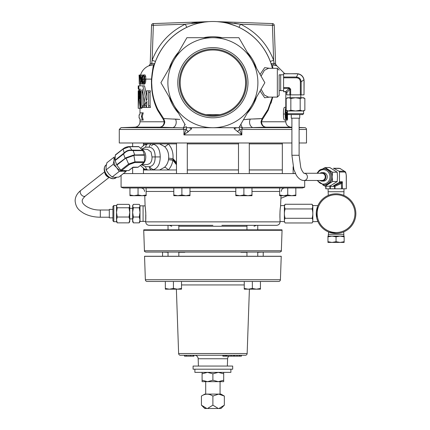 <?xml version="1.0" encoding="UTF-8"?>
<svg xmlns="http://www.w3.org/2000/svg" width="430" height="430" viewBox="0 0 430 430"><rect width="100%" height="100%" fill="white"/><g stroke="black" fill="none" stroke-linecap="round" stroke-linejoin="round"><path stroke-width="0.64" d="M177.794 82.705A35.099 35.099 0 0 1 212.888 47.606A35.099 35.099 0 0 1 247.986 82.705A35.099 35.099 0 0 1 212.888 117.804A35.099 35.099 0 0 1 177.794 82.705M246.476 82.705A33.588 33.588 0 0 0 212.888 49.117A33.588 33.588 0 0 0 179.299 82.705A33.588 33.588 0 0 0 212.888 116.294A33.588 33.588 0 0 0 246.476 82.705M180.181 82.705A32.707 32.707 0 0 1 212.888 49.998A32.707 32.707 0 0 1 219.827 114.67L205.954 114.67A32.707 32.707 0 0 1 180.181 82.705M230.894 369.198L230.894 372.364L194.887 372.364L194.887 369.198M229.797 369.198L232.689 369.198L232.689 366.059L193.086 366.059L193.086 369.198L229.797 369.198M224.347 396.057L218.617 394.116L212.888 396.057C209.05 393.563 205.234 393.563 201.433 396.057L204.825 394.1L220.955 394.1L224.347 396.057L224.347 405.162L218.967 408.5L204.771 408.5L201.433 405.162L206.808 408.5M168.028 252.082L168.028 256.258M178.826 252.082L178.826 256.258M246.949 252.082L246.949 256.258M257.753 252.082L257.753 256.258M123.335 187.985L129.951 187.985L123.335 187.985L121.077 187.184L304.698 187.184L304.698 180.476M123.356 173.58L295.431 173.58M145.813 213.49L145.103 205.889L143.077 205.836L143.077 221.391L145.646 221.321L145.662 221.864L280.113 221.864C279.844 223.982 278.645 225.143 276.517 225.336L221.891 225.336M178.826 226.261L246.949 226.261M280.043 220.493C280.279 226.051 279.425 211.399 280.527 206.722L281.026 195.704M279.925 213.834L279.914 217.569M280.113 221.407L284.38 221.708L285.106 222.971C284.16 221.412 284.16 219.854 285.106 218.29C284.16 215.183 284.16 212.065 285.106 208.937L284.386 206.599L285.106 204.261L312.099 204.261L312.82 206.599L312.099 208.937C313.045 212.049 313.045 215.167 312.099 218.29C313.045 219.848 313.045 221.407 312.099 222.971L312.621 221.821M304.698 187.184L302.44 187.985L295.829 187.985L295.829 194.978L291.782 195.704L287.735 194.978L287.735 187.985L294.76 187.985L244.745 187.985L251.985 187.985L251.985 194.978L247.938 195.704L243.891 194.978L243.891 187.985L182.073 187.985L189.979 187.985L189.979 194.978L185.932 195.704L181.89 194.978L177.843 195.704L173.795 194.978L173.795 195.704L189.979 195.704L189.979 194.978M145.845 214.769C145.705 223.831 145.679 223.062 145.765 212.463L145.157 206.228M161.841 169.979L159.595 169.979L164.518 167.308C166.598 165.362 167.931 162.825 168.512 159.713L168.694 156.934C168.689 152.655 167.297 149.194 164.518 146.555L159.595 143.883L152.15 143.883C157.369 144.851 160.062 149.199 160.239 156.934C160.062 164.663 157.369 169.017 152.15 169.979L176.488 169.979M141.384 149.059L147.522 149.377L151.043 151.919L152.026 156.934C152.129 159.89 151.36 162.115 149.71 163.604L147.522 164.486L141.185 164.814M141.287 164.738A7.923 5.402 -90 0 0 142.905 163.921A7.923 5.402 -90 0 0 145.716 155.859A7.923 5.402 -90 0 0 141.529 149.199M109.016 177.321A4.236 2.73 -128 0 1 104.775 171.893M117.239 207.781L129.043 207.781L129.769 206.077L129.043 204.374L117.239 204.374L116.519 206.077L117.239 207.781L116.519 212.404L117.239 217.021L116.519 219.94L117.239 222.853L116.519 221.708L116.519 205.518L113.81 205.518L113.81 221.708L112.918 220.816L112.918 206.416L112.918 209.378L109.317 209.378L109.317 217.849L112.918 217.849L112.918 220.816M153.381 143.883L143.448 143.883M176.488 143.883L153.333 143.883M282.333 143.883L249.292 143.883M238.489 143.883L187.286 143.883M168.028 225.336L168.028 229.83M178.826 225.336L178.826 229.83M246.949 225.336L246.949 229.83M257.753 225.336L257.753 229.83M212.888 229.83L281.994 229.83L282.058 230.292L143.722 230.292L143.781 229.83L212.888 229.83M281.344 250.781C281.671 251.099 281.22 251.534 279.994 252.082L145.786 252.082C144.555 251.534 144.109 251.099 144.437 250.781L281.344 250.781L282.058 230.292M237.876 252.082L187.905 252.082M280.683 205.648L284.38 205.518L284.38 221.708M304.096 180.476A3.601 3.306 90 0 0 307.402 176.875A3.601 3.306 90 0 0 304.112 173.274L321.946 173.274A3.601 3.306 90 0 1 325.252 176.875A3.601 3.306 90 0 1 321.946 180.476L304.096 180.476C301.253 180.568 298.651 178.794 296.286 175.166L293.862 169.533L291.911 155.273L291.911 118.191M317.474 206.744L316.647 217.575M316.942 218.832L317.894 221.531L312.825 221.708L312.099 222.971L285.106 222.971M317.216 219.735L317.028 219.139M316.566 217.172L316.458 216.51M317.512 206.642L317.781 205.965M337.066 233.393L336.045 233.415A19.802 19.802 0 0 1 316.243 213.613A19.802 19.802 0 0 1 336.045 193.812A19.802 19.802 0 0 1 355.852 213.613A19.802 19.802 0 0 1 336.045 233.415C327.59 231.808 326.3 231.679 332.18 233.038L331.53 232.893M331.288 232.834L329.971 232.463M328.59 231.958L328.273 236.108M336.045 193.812L334.126 193.903M328.3 195.392L328.128 191.726L343.968 191.726L343.968 188.797M328.896 195.15L331.132 194.43M336.045 194.704A18.909 18.909 0 0 0 317.136 213.613A18.909 18.909 0 0 0 336.045 232.523A18.909 18.909 0 0 0 354.954 213.613A18.909 18.909 0 0 0 336.045 194.704M337.104 193.839L338.136 193.925M342.301 194.828L342.619 194.935M342.807 195L343.113 195.118M343.747 195.37L343.199 195.15M322.769 168.85L325.096 167.528L332.524 172.204L332.234 176.875A8.095 7.428 -90 0 0 328.52 169.866A8.095 7.428 -90 0 0 324.811 168.78L323.731 168.78A8.095 7.428 90 0 1 331.159 176.875A8.095 7.428 90 0 1 323.731 184.97L317.012 180.476M319.904 180.476A4.236 3.886 -90 0 0 321.946 181.111A4.236 3.886 -90 0 0 325.833 176.875A4.236 3.886 -90 0 0 321.946 172.64A4.236 3.886 -90 0 0 319.904 173.274M321.946 181.111L323.376 181.111A4.236 3.886 -90 0 0 327.262 176.875A4.236 3.886 -90 0 0 323.376 172.64L321.946 172.64M317.894 205.696L312.825 205.518L312.825 221.708M343.151 232.098L343.737 231.861L343.823 234.323L328.273 234.323M279.14 74.841L279.14 82.705L279.14 74.841L280.666 74.782L280.666 90.628L283.59 90.628M287.417 110.988L286.165 110.268L288.503 110.988L287.417 110.988L287.417 113.697L303.607 113.697L303.607 110.988L295.512 110.988L300.183 110.268L300.183 98.465L295.512 97.739L287.417 97.739L286.165 98.465L288.503 97.739L290.841 98.465L295.512 97.739L302.521 97.739L300.183 98.465M302.715 114.59L303.607 113.697L302.715 114.59L288.31 114.59L287.417 113.697L288.31 114.59M299.748 114.59L299.748 118.191L291.277 118.191L291.277 114.59M144.544 256.258L281.236 256.258A1.801 1.801 0 0 1 281.231 256.323L144.544 256.323A1.801 1.801 0 0 1 144.544 256.258M145.362 279.726L280.414 279.726A1.801 1.801 0 0 1 278.618 281.462L147.162 281.462A1.801 1.801 0 0 1 145.362 279.726L144.544 256.323M223.353 356.164L223.353 355.271L222.88 355.271L222.88 356.164L241.402 356.164L241.402 355.271L245.353 355.271L180.423 355.271A1.801 1.801 0 0 1 178.622 353.535L176.375 289.18M245.353 355.271A1.801 1.801 0 0 0 247.153 353.535L249.4 289.18M193.957 355.271L193.957 356.164L193.301 356.164L193.301 355.271L194.57 355.271A3.601 3.601 0 0 1 198.171 358.744L198.424 366.059M228.835 356.164A3.601 3.601 0 0 0 227.61 358.744L198.171 358.744M227.352 366.059L227.61 358.744M280.414 279.726L281.231 256.323M293.131 166.792L293.131 173.58L293.131 166.792M132.644 142.991L132.644 146.582M132.644 167.582L132.644 173.58M143.448 142.991L143.448 145.394M143.448 168.469L143.448 173.58M282.333 142.991L282.333 173.58M238.489 142.991L238.489 173.58M249.292 142.991L249.292 173.58M176.488 142.991L176.488 173.58M187.286 142.991L187.286 173.58M138.197 88.112L138.267 85.849L138.197 88.112M138.224 85.855L138.197 86.451M138.197 88.333L138.401 89.166L138.67 85.849L138.67 89.166L140.642 89.166M139.078 118.067L139.734 118.067L139.078 118.067L139.078 114.853L139.734 114.853L139.078 114.853M139.078 76.341L139.078 75.056L139.11 76.341M185.239 124.824L160.922 82.705L186.905 37.7L238.876 37.7L264.858 82.705L238.876 127.71L212.888 127.71A45.005 45.005 0 0 0 251.867 60.205A45.005 45.005 0 0 0 173.913 60.205A45.005 45.005 0 0 0 212.888 127.71L186.905 127.71L190.162 127.71L191.673 128.763L183.954 134.912L183.954 129.452L183.169 127.903L159.826 127.172C162.475 126.791 163.943 124.99 164.228 121.771L163.443 119.615L157.622 110.322C153.107 101.104 151.064 90.698 151.5 79.104C153.091 64.785 153.687 65.209 153.257 64.822L153.3 64.93M139.981 119.76L139.981 121.771A5.402 5.402 0 0 1 134.767 127.172L121.013 127.651L177.735 127.742M299.113 127.452L304.762 127.651A1.801 1.801 0 0 1 306.499 129.452L299.113 129.452M271.018 103.248L272.749 97.105L268.159 110.322L262.332 119.615L261.548 121.771L285.8 121.771C286.09 124.963 287.831 126.764 291.008 127.172L265.955 127.172L242.606 127.903L241.897 128.909M242.079 128.468L242.326 128.135M243.143 127.887L244.761 127.834M279.14 90.569L279.14 82.705L279.14 95.309L279.14 90.569L280.666 90.628M261.075 89.252L264.38 95.073L268.438 97.105L277.339 97.105L277.339 68.305L279.14 70.106M306.499 129.452L306.499 142.991L299.113 142.991M291.911 142.991L119.277 142.991L119.277 129.452L121.013 127.651M291.008 127.172L291.911 127.199M243.487 119.717L250.308 119.078A5.402 4.004 -91.1 0 0 249.997 124.625A5.402 4.004 -91.1 0 0 253.49 127.651L264.181 127.312M163.443 119.615A1.801 0.914 140.4 0 0 163.669 118.562L157.875 109.532A61.205 61.205 0 0 1 151.682 82.705C151.849 92.719 153.913 101.663 157.875 109.532A61.205 61.205 0 0 1 205.637 21.93A61.205 61.205 0 0 1 272.378 68.305L271.615 65.446M134.767 127.172L159.826 127.172C162.809 126.796 164.464 125.001 164.803 121.787L163.669 118.562L179.815 119.422M260.08 74.428L264.676 67.644L269.701 68.305M177.681 119.207L173.419 119.029M165.394 118.723L164.308 118.637M152.102 89.886L151.682 82.705A61.205 61.205 0 0 1 155.499 61.42L154.741 63.602L155.499 61.42C161.497 45.983 171.935 34.62 186.808 27.332C194.021 24.015 201.294 22.118 208.62 21.645L153.284 23.58L208.555 21.651L185.276 24.198L186.808 27.332M270.276 61.42L273.652 60.297L274.071 63.35L271.04 63.602L270.276 61.42C264.278 45.983 253.845 34.62 238.967 27.332C231.765 24.015 224.498 22.123 217.161 21.645A61.205 61.205 0 0 1 238.967 27.332C253.845 34.62 264.278 45.983 270.276 61.42A61.205 61.205 0 0 1 272.378 68.305L271.948 66.628M153.386 97.056L152.645 93.514M151.682 82.705L151.779 79.206L151.682 82.705M151.978 76.696L152.236 74.476M152.575 72.278L152.919 70.456M153.843 66.575L154.133 65.553M154.58 64.091L154.741 63.602C155.069 63.834 153.365 64.21 151.779 79.206L151.5 79.104L152.204 72.562M197.762 23.397L204.927 22.016M222.573 21.973L217.483 21.672M217.838 21.699L218.322 21.742M218.526 21.758L222.595 22.274M228.094 23.419L235.882 25.983M236.581 26.268L238.698 27.208M140.562 75.056A14.4 14.4 0 0 1 149.059 65.725L149.059 65.725M153.322 65.795L153.204 66.698M153.085 67.44L152.94 68.263M139.981 113.16L139.981 108.29M139.981 90.569L139.981 89.166M138.869 89.166L138.869 85.849L139.981 85.833L139.981 84.054M151.494 79.168L151.58 87.537M144.512 76.352L144.894 79.437C144.894 82.168 144.421 83.748 143.486 84.172L144.383 84.172C145.319 83.769 145.786 82.189 145.791 79.437L145.7 76.352L145.044 74.938L143.486 74.938L144.512 76.352L145.7 76.352M141.943 84.054L141.68 79.571L140.492 84.054L141.185 80.405L140.465 75.056L141.341 79.668L141.943 75.056L141.943 84.054L142.841 84.054L142.841 83.597M140.739 84.054L141.68 83.855M142.351 120.061L143.254 120.061L142.266 116.46L143.254 112.859L142.351 112.859L141.362 116.46L142.351 120.061L140.029 120.061L139.734 118.067M143.695 96.702L143.695 105.78M138.949 90.569L139.782 98.728L139.632 90.827L140.33 90.827L140.153 108.29L138.815 95.6L138.224 108.29L138.202 90.827L138.401 99.169L138.949 90.569L140.734 90.827M141.889 107.462L141.889 108.29L140.153 108.29M140.029 107.344L140.008 108.29L138.224 108.29M138.67 85.849L144.518 85.849L146.893 96.492M142.841 85.849L146.334 100.572L146.893 99.583L146.893 92.488L146.539 90.827L150.473 90.827L150.091 92.488L150.091 105.807L150.473 107.462L148.941 107.462L148.549 105.807L150.091 105.807M146.888 104.382L145.899 107.462L144.254 107.462L144.588 105.732L146.221 105.732M150.194 64.167L151.709 63.35L154.741 63.602A1.801 1.801 18.2 0 1 153.257 64.822L149.07 65.774A1.801 1.801 2 0 0 150.194 64.167L151.548 25.316L150.194 64.113L149.059 65.72M248.218 119.196L262.106 118.562L267.906 109.532A61.205 61.205 0 0 0 272.378 97.105L267.906 109.532L270.465 103.474M284.741 73.691L276.721 65.72L275.587 64.113L274.232 25.316L275.587 64.167A1.801 1.801 178 0 0 276.705 65.774L272.518 64.822L272.846 68.305M271.04 63.602A1.801 1.801 161.8 0 0 272.518 64.822L272.599 64.822M273.023 64.871L273.426 64.93M236.704 127.71L234.103 128.753L241.821 134.912L234.103 128.753L235.613 127.71L238.876 127.71L240.542 124.824M260.972 121.787L261.548 121.771C261.832 124.99 263.3 126.791 265.955 127.172C262.972 126.796 261.311 125.001 260.972 121.787L262.106 118.562L261.467 118.637M260.558 118.712L253.7 118.997M247.89 119.223L245.965 119.422M269.701 97.105L264.665 97.76L260.08 90.983M286.165 108.752C285.735 109.333 285.536 110.8 285.568 113.16L286.197 111.821C286.616 112.128 286.821 113.477 286.81 115.88C286.821 118.411 286.595 119.803 286.138 120.061L284.386 120.061C283.719 119.422 283.402 117.406 283.445 114.014C283.392 110.3 283.719 108.059 284.429 107.296L286.181 107.296C285.456 108.059 285.117 110.3 285.171 114.014L283.445 114.014M161.599 127.312L164.351 127.441M275.587 64.167L274.071 63.35L273.77 61.108M238.967 27.332L240.504 24.198L217.22 21.651L272.496 23.58A1.801 1.801 0 0 1 274.232 25.316A1.801 1.801 0 0 0 272.496 23.58L272.432 25.316L240.504 24.198C256.253 31.917 267.299 43.946 273.652 60.297L272.432 25.316L274.232 25.316A1.801 1.801 0 0 0 272.496 23.58M268.444 68.305L264.385 70.332L261.075 76.158M187.346 132.429L188.48 131.553A4.499 2.322 34.4 0 1 186.222 129.452L186.566 127.124M234.941 127.769L234.415 127.957M178.321 127.758L180.036 127.807M207.222 21.715L205.309 21.828M197.187 22.516L191.877 23.161M151.779 65.037A1.801 0.29 -102 0 0 151.709 63.35L152.123 60.297C158.476 43.946 169.527 31.917 185.276 24.198L153.349 25.316L153.284 23.58A1.801 1.801 0 0 0 151.548 25.316A1.801 1.801 0 0 1 153.284 23.58A1.801 1.801 0 0 0 151.548 25.316L153.349 25.316L152.123 60.297L155.499 61.42L154.741 63.602L155.499 61.42M240.375 24.177L234.538 23.247M157.875 109.532A1.801 0.817 -26 0 1 157.622 110.322M272.378 97.105A61.205 61.205 0 0 1 267.906 109.532A1.801 0.817 -154 0 0 268.159 110.322M262.106 118.562A1.801 0.914 -140.4 0 0 262.332 119.615M274.071 63.35A1.801 0.29 -78 0 0 274.001 65.037M172.29 127.651A5.402 4.004 91.1 0 0 175.784 124.625A5.402 4.004 91.1 0 0 175.472 119.078M186.206 126.501A5.402 4.703 0 0 1 183.169 127.903A5.402 2.644 97.3 0 0 184.83 124.114M240.95 124.114A5.402 2.644 -97.3 0 0 242.606 127.903A5.402 4.703 0 0 1 239.575 126.501M239.209 127.124L239.553 129.452L241.821 134.912L183.954 134.912L186.222 129.452L119.277 129.452M186.292 127.973L186.222 129.452M191.673 128.763L189.071 127.71M237.301 131.553A4.499 2.322 -34.4 0 0 239.553 129.452L241.821 129.452L241.821 134.912M144.894 79.437L145.791 79.437M143.486 84.172C142.658 83.764 142.26 82.221 142.292 79.545L142.577 76.314L143.486 74.938M143.953 82.78L143.491 79.104L144.077 76.578M142.712 81.609L143.48 83.119C144.19 82.791 144.528 81.56 144.501 79.421C144.496 77.438 144.163 76.298 143.491 75.992C142.851 76.314 142.55 77.507 142.583 79.571L142.712 81.609L143.609 81.609M142.583 79.571L143.486 79.571M141.943 75.056L143.163 75.056M140.685 75.056L141.68 75.056M139.594 75.056L140.309 75.056L140.309 84.054L140.142 76.105L139.594 76.105L139.594 75.056L139.293 84.054L140.142 84.054M139.293 84.054L139.1 75.056L139.567 75.056M139.132 75.056L139.385 77.744L139.46 75.056L140.594 74.938M139.18 78.797L139.255 83.119L139.358 78.797M139.465 84.054L139.981 84.172M139.734 114.853L140.029 112.859L142.351 112.859M141.362 116.46L142.266 116.46M140.33 90.827L142.244 90.827L141.997 105.802L142.244 107.462L142.669 107.462L145.136 102.818L142.136 89.166M148.947 90.827L148.549 92.488L148.549 105.807M144.588 105.732L146.888 101.415L146.533 107.462L148.941 107.462M142.669 107.462L144.254 107.462M138.998 89.166L138.858 90.827M138.207 90.827L138.224 107.462M138.401 92.418L138.799 92.418M138.46 90.827L138.928 90.827M140.153 92.488L141.002 92.488L140.798 107.462L142.244 107.462M141.002 92.488L140.798 90.827M138.401 89.166L138.67 89.166M287.557 118.589L287.493 119.9M287.579 118.589L287.568 117.793M287.579 113.676L287.417 120.061L287.03 113.676L286.735 113.676M287.417 120.061L285.638 120.061M286.165 107.296L285.638 107.296M287.03 113.676L287.063 110.784M287.235 110.886L287.423 118.605L287.541 113.681M286.788 110.526L286.52 110.472M286.525 110.687L285.66 110.687M286.197 111.821L285.595 111.821M286.138 120.061C285.456 119.422 285.133 117.406 285.171 114.014M286.09 118.605L286.557 115.794L286.095 113.273L285.574 115.912L286.09 118.605M285.574 115.794L286.557 115.794M252.351 288.46L252.351 281.462L260.446 281.462L260.446 288.46L256.398 289.18L252.351 288.46L248.303 289.18L260.446 289.18L260.446 288.46M223.353 355.271L233.737 355.271L233.737 356.164M234.404 356.164L234.404 355.271L239.392 355.271L239.392 356.164M190.63 356.164L186.206 356.164L186.378 355.271L190.63 355.271L190.63 356.164L193.129 356.164M180.423 355.271L184.492 355.271L184.492 356.164L184.588 355.271M184.588 356.164L184.658 355.271M184.658 356.164L186.206 356.164L186.206 355.271M241.294 356.164L241.294 355.271M239.746 356.164L239.746 355.271M237.064 356.164L237.064 355.271M226.766 356.164L226.766 355.271M231.157 356.164L231.157 355.271M226.293 356.164L226.293 355.271M225.277 356.164L225.277 355.271M224.804 356.164L224.804 355.271M173.795 194.978L173.795 187.985L181.89 187.985L181.89 194.978M243.891 194.978L239.843 195.704L235.796 194.978L235.796 195.704L251.985 195.704L251.985 194.978M235.796 187.985L235.796 194.978M243.891 187.985L244.745 187.985M279.64 194.978L279.64 195.704L283.687 195.704L279.64 194.978L279.64 187.985M287.735 194.978L283.687 195.704L295.829 195.704L295.829 194.978M294.76 187.985L295.829 187.985M146.141 187.985L146.141 194.978L142.094 195.704L138.046 194.978L133.999 195.704L129.951 194.978L129.951 195.704L146.141 195.704L146.141 194.978M138.046 187.985L138.046 194.978M129.951 194.978L129.951 187.985L181.03 187.985M283.59 91.606L286.047 91.617L286.837 92.617L286.729 94.863L286.724 92.514L285.945 91.73L283.59 91.719L283.59 73.691L298.243 73.815C301.365 74.567 303.29 76.513 304.005 79.652L304.015 94.863L304.112 80.888M285.837 91.606L289.094 88.376L289.094 87.596L283.59 87.596M283.59 88.376L289.094 88.376L289.863 89.177L290.648 89.177L289.094 87.596M290.648 89.177L290.648 94.863L289.863 94.863L289.863 89.177L286.837 92.617M297.184 73.697L283.59 73.804M283.59 77.034L296.437 77.034L298.076 73.912C301.269 74.648 303.214 76.61 303.924 79.808C303.214 76.61 301.269 74.648 298.076 73.912C301.269 74.648 303.214 76.61 303.924 79.808A0.892 0.29 -9.9 0 0 304.005 79.652M296.91 73.804L298.076 73.912A0.892 0.279 -79.3 0 1 298.243 73.815M296.437 77.814L296.437 77.034C299.307 77.346 300.882 78.948 301.161 81.84L300.36 81.84C300.199 79.356 298.893 78.018 296.437 77.814L283.59 77.814M304.015 80.888L303.924 79.808L301.161 81.84L301.161 94.863L300.36 94.863L300.36 81.84M301.161 94.863L304.015 94.863M290.648 94.863L300.36 94.863M286.837 94.863L289.863 94.863M304.859 98.465L303.607 97.739L302.521 97.739L304.859 98.465L304.859 110.268L302.521 110.988L300.183 110.268M286.165 110.268L286.165 98.465M290.841 110.268L295.512 110.988L288.503 110.988L290.841 110.268L290.841 98.465M340.092 242.418L344.14 242.418L344.14 241.698L340.092 242.418L332.003 242.418L327.956 241.698L327.956 242.418L332.003 242.418L336.045 241.698L340.092 242.418M327.956 236.833L332.003 236.108L327.956 236.108L327.956 241.698M336.045 236.833L340.092 236.108L332.003 236.108L336.045 236.833L336.045 241.698M344.14 236.833L344.14 236.108L340.092 236.108L344.14 236.833L344.14 241.698M284.552 205.513L284.386 206.594M285.106 208.937L312.099 208.937M285.106 218.29L312.099 218.29M344.65 172.027L339.48 172.027A0.892 0.817 -90 0 0 339.023 171.226L344.199 171.226A0.892 0.817 90 0 1 344.65 172.027C345.634 172.177 346.166 173.483 346.252 175.951L346.327 188.797L325.768 188.797L325.768 186.222M329.993 185.663L330.321 186.443L329.799 186.217M330.321 186.443L330.299 188.797M341.587 183.32L341.296 182.53L342.366 181.739L341.635 183.293L335.051 186.34L334.604 186.443L334.309 185.663L333.395 185.658A0.892 0.817 -90 0 0 333.777 185.55L334.669 185.55A0.892 0.817 90 0 1 334.287 185.658A0.892 0.871 119.4 0 0 334.728 185.566L335.077 188.797M335.077 186.55L334.604 186.443M333.395 185.658L334.287 185.658M341.635 188.797L341.329 182.513M334.669 185.55L341.296 182.53L339.039 182.53A0.892 0.817 -90 0 0 339.48 181.739L342.366 181.739L342.366 188.797M339.619 168.383A0.892 0.645 103.7 0 1 339.926 168.463L344.855 171.473L339.926 168.463L333.771 168.372A0.892 0.817 -90 0 0 333.406 168.275L338.953 168.275L333.406 168.275M339.039 182.53L333.777 185.55M339.48 172.027L339.48 181.739M333.771 168.372L339.023 171.226M323.731 184.97L324.811 184.97A8.095 7.428 -90 0 0 328.52 183.884A8.095 7.428 -90 0 0 332.234 176.875L332.524 181.546L325.096 186.222L329.788 186.222L337.211 181.546L337.502 176.875L337.211 172.204L329.788 167.528L325.096 167.528M332.524 172.204L337.211 172.204M332.524 181.546L337.211 181.546M325.096 186.222L322.769 184.9M263.472 252.082L257.753 252.297M241.364 252.082A1.349 0.742 90 0 0 240.961 252.297L246.949 252.297M178.826 252.297L184.819 252.297A1.349 0.742 90 0 0 184.416 252.082M168.028 252.297L162.309 252.082M159.595 143.883L168.157 143.883A3.601 1.806 134.2 0 1 164.518 146.555M133.37 207.781L132.65 212.404L133.37 217.021L132.65 219.94L133.37 222.853L139.272 222.853L139.992 221.708L139.992 206.077L139.648 204.922L139.272 204.374L133.37 204.374L132.65 206.077L133.37 207.781L139.272 207.781L139.992 206.077L139.648 204.922M139.272 222.853L139.992 219.94L139.272 217.021L139.992 212.404L139.272 207.781M117.239 217.021L129.043 217.021L129.769 212.404L129.043 207.781M117.239 222.853L129.043 222.853L129.769 219.94L129.043 217.021M129.425 204.922L129.769 205.518L129.769 221.708L129.043 222.853M133.37 222.853L132.65 221.708L132.65 205.518L132.994 204.922M133.37 217.021L139.272 217.021M132.488 167.506L133.526 167.141M138.164 167.179A0.892 0.607 90 0 1 137.879 167.281L132.784 167.469L128.898 170.511A0.892 0.575 -128 0 1 128.635 170.592L133.004 167.179L138.164 167.179L144.055 162.572L134.66 162.572L129.365 164.47L121.529 170.592A0.892 0.575 -128 0 1 120.787 170.156L128.624 164.034A0.892 0.575 52 0 0 129.365 164.47M138.895 146.721L129.5 146.721A0.892 0.607 -90 0 0 129.172 146.582L138.567 146.582A0.892 0.607 90 0 1 138.895 146.721L142.679 150.28A0.892 0.607 90 0 1 142.889 150.607L144.405 154.773A0.892 0.607 90 0 1 144.475 155.214L144.378 161.804A0.892 0.607 90 0 1 144.055 162.572M123.485 153.623A0.892 0.575 52 0 0 123.544 153.978L115.138 160.551A0.892 0.575 -128 0 1 115.079 160.197L124.146 152.951A0.892 0.339 38.4 0 0 124.308 153.23L123.544 153.978L125.071 158.181A0.892 0.575 52 0 0 125.27 158.53L116.863 165.104A0.892 0.575 -128 0 1 116.664 164.754L125.958 157.767A0.892 0.537 79.1 0 0 126.049 158.186L128.624 164.034L134.982 161.804A0.892 0.607 90 0 1 134.66 162.572M125.958 157.767L133.676 155.004A0.892 0.564 62.5 0 1 133.881 155.434L125.27 158.53M133.676 155.004L144.405 154.773M142.679 150.28L131.962 150.156L129.5 146.721L123.168 149.017L124.146 152.951C126.318 150.704 128.919 149.774 131.962 150.156A0.892 0.371 102.3 0 1 132.042 150.5C129.054 150.172 126.479 151.08 124.308 153.23M132.94 150.28A0.892 0.607 90 0 1 133.149 150.607L132.042 150.5M115.331 155.144L123.168 149.017A0.892 0.575 -128 0 1 123.329 148.667L115.493 154.795A0.892 0.575 -128 0 0 115.331 155.144L115.079 160.197M129.172 146.582L129.172 146.582C126.904 146.732 124.958 147.425 123.329 148.667M142.889 150.607L133.149 150.607L134.665 154.773A0.892 0.607 90 0 1 134.735 155.214L133.881 155.434L134.982 161.804L144.378 161.804M121.529 170.592L128.635 170.592M116.863 165.104L120.787 170.156M115.138 160.551L116.664 164.754M125.135 170.592A8.095 5.224 -128 0 1 123.05 171.151A8.095 5.224 -128 0 1 116.627 167.576A8.095 5.224 -128 0 1 114.031 160.433A8.095 5.224 -128 0 1 115.192 157.869M126.286 170.592L126.033 171.489L123.05 171.151L119.201 171.489L116.627 167.576L113.187 164.346L114.031 160.433L114.004 157.203L115.235 157.036M114.004 157.203L106.903 162.755L106.059 166.668L106.081 169.898L108.656 173.811L112.096 177.042L119.201 171.489M106.081 169.898L113.187 164.346M112.096 177.042L115.079 177.38L118.933 177.042L126.033 171.489M187.286 169.979L238.489 169.979M249.292 169.979L282.333 169.979M143.448 169.979L151.828 169.979A3.601 2.634 90 0 1 149.323 166.695C153.263 166.05 155.203 162.793 155.139 156.934L160.239 156.934M176.488 164.76L172.892 160.17C172.263 164.131 170.721 167.404 168.259 169.979M168.259 143.883C171.86 147.769 173.435 152.698 172.984 158.659L176.488 162.492M144.888 169.259L144.652 169.979M176.488 163.669L173.462 160.025A1.801 0.586 -36.1 0 1 173.156 160.385M144.093 168.866L143.749 169.979M143.448 168.791A1.801 1.204 -158.1 0 0 143.942 169.28A1.801 1.183 -161.8 0 1 144.604 169.979M150.038 167.308C151.564 169.006 153.381 169.898 155.493 169.979M148.14 169.979L148.14 169.979A3.601 2.634 -90 0 1 145.636 166.695L149.323 166.695M152.15 143.883L148.14 143.883A3.601 2.634 90 0 0 145.636 147.167L141.637 149.07M164.518 167.308A3.601 1.806 -134.2 0 1 168.157 169.979M172.919 159.793L168.512 159.713L172.892 160.17A1.801 0.946 102.5 0 0 172.919 159.793L173.462 160.025L172.984 158.659L168.598 158.186M152.026 156.934L155.139 156.934C155.203 151.07 153.263 147.818 149.323 147.167A3.601 2.634 -90 0 1 151.828 143.883M145.808 218.628L145.834 217.784M212.888 225.336L149.264 225.336C147.135 225.143 145.931 223.982 145.662 221.864M244.256 289.18L248.303 289.18L244.256 288.46L244.256 289.18M244.256 281.462L244.256 288.46M165.335 289.18L177.472 289.18L173.43 288.46L169.382 289.18L165.335 288.46L165.335 289.18M181.519 289.18L177.472 289.18L181.519 288.46L181.519 289.18M165.335 281.462L165.335 288.46M181.519 281.462L181.519 288.46M173.43 281.462L173.43 288.46M212.888 396.057L212.888 405.162L218.268 408.5M205.728 408.263L205.363 408.124M203.965 407.339L202.664 406.318M201.433 396.057L201.433 405.162M207.513 408.5L212.888 405.162M224.347 405.162L221.004 408.5L218.967 408.5M223.691 372.364L223.691 381.668L218.29 381.668L223.691 380.227M212.888 380.227L207.486 381.668L218.29 381.668L212.888 380.227L212.888 373.804L218.29 372.364L223.691 373.804M212.888 373.804L207.486 372.364L202.089 373.804L202.089 372.364M202.089 380.227L202.089 381.668L207.486 381.668L202.089 380.227L202.089 373.804M205.954 114.67C210.555 115.659 215.177 115.659 219.827 114.67M80.851 190.393C77.11 193.366 75.196 196.865 75.121 200.891C75.922 208.389 79.405 210.388 83.49 213.146C88.327 215.822 93.933 217.182 100.324 217.214L100.324 210.012C89.666 210.399 81.324 203.917 82.318 200.891C81.834 200.165 82.823 198.558 85.285 196.069A3.601 2.322 -128 0 1 83.071 196.139A3.601 2.322 -128 0 1 80.195 191.952A3.601 2.322 -128 0 1 80.851 190.393L104.716 171.737M293.131 173.478L295.378 173.478M304.096 173.274L304.123 173.279C304.795 174.053 302.204 172.29 300.78 167.539L299.113 155.273L291.911 155.273M235.796 191.457L189.979 191.457M173.795 191.457L146.141 191.457M279.64 191.457L251.985 191.457M187.286 169.92L238.489 169.92M249.292 169.92L282.333 169.92M105.866 165.136A8.095 5.224 52 0 0 105.694 173.166A8.095 5.224 52 0 0 113.45 178.654A8.095 5.224 52 0 0 115.837 177.891L113.165 178.762C107.951 178.713 100.91 170.285 105.866 165.136L106.393 164.728M317.657 180.476A7.202 6.606 -90 0 0 325.091 183.83A7.202 6.606 -90 0 0 329.987 176.875A7.202 6.606 -90 0 0 325.091 169.92A7.202 6.606 -90 0 0 317.657 173.274M178.622 353.535L247.153 353.535M244.256 284.934L181.519 284.934M139.981 121.771L164.803 121.787M291.911 129.452L241.821 129.452M178.568 113.273A45.956 45.956 0 0 1 169.259 97.142M169.259 68.268A45.956 45.956 0 0 1 178.568 52.137M203.578 37.7A45.956 45.956 0 0 1 222.202 37.7M247.207 52.137A45.956 45.956 0 0 1 256.522 68.268M145.791 79.104L151.5 79.104M256.522 97.142A45.956 45.956 0 0 1 247.207 113.273M253.49 127.651L291.911 127.651M299.113 127.651L304.762 127.651M143.491 79.104L144.501 79.104M148.549 92.488L150.091 92.488M141.997 105.802L143.695 105.802M141.997 92.488L142.792 92.488M334.631 188.797L334.631 186.55L329.96 186.34M329.944 188.797L329.944 186.55M325.951 186.222L325.951 188.797M340.748 168.802L338.953 168.275A0.892 0.817 90 0 1 339.318 168.372M144.475 155.214L134.735 155.214M141.637 164.792L145.636 166.695M149.323 147.167L145.636 147.167M205.707 381.668L205.707 394.1M144.604 191.457C144.329 189.34 143.131 188.179 141.002 187.985M171.763 226.261L169.355 225.336M280.113 221.864L280.123 221.557M100.324 210.012L109.317 210.012M85.285 196.069L109.156 177.413M132.65 208.33L129.769 208.33M143.077 205.836L139.992 205.836M113.81 205.518L112.918 206.416M162.556 256.258L162.556 252.297M299.113 155.273L299.113 118.191M343.828 195.403L343.968 191.726M323.731 168.78L320.726 169.458L319.2 170.425L317.012 173.274M312.825 205.518L312.099 204.261M280.666 74.782L283.59 74.782M300.796 94.863L300.796 97.739M277.339 97.105L279.14 95.309M285.8 121.771L285.8 120.061M285.8 107.296L285.8 91.719M268.438 68.305L277.339 68.305M173.913 105.21L171.204 99.679L173.913 105.21M290.228 94.863L290.228 97.739M303.607 110.988L304.859 110.268M343.823 234.323L343.823 236.108M284.38 205.518L285.106 204.261M346.327 188.797L346.327 175.951C346.053 173.016 345.564 171.522 344.855 171.473M328.128 191.726L328.128 188.797M263.224 256.258L263.224 252.297M144.437 250.781L143.722 230.292M280.94 198.273L287.423 195.704M116.519 205.518L116.863 204.922M116.519 221.708L113.81 221.708M143.077 221.391L139.992 221.391M132.65 218.902L129.769 218.902M116.568 177.321L115.837 177.891M100.324 217.214L109.317 217.214M155.531 143.883C154.133 143.873 152.763 144.534 151.419 145.867M148.022 169.979L144.539 169.097L140.395 165.432M148.022 143.883L144.539 144.765L140.524 148.253M145.103 205.889L144.749 195.704M254.017 226.261L256.42 225.336M121.077 187.184L121.077 175.365M281.177 191.457C281.446 189.34 282.644 188.179 284.773 187.985M220.069 381.668L220.069 394.1"/></g></svg>

